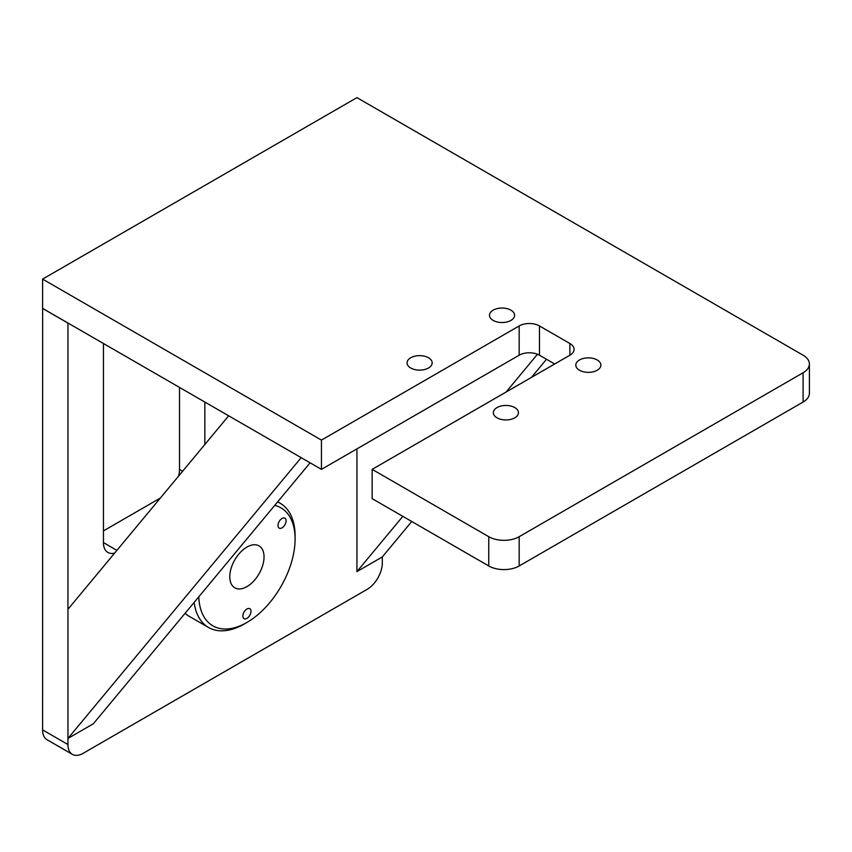 <?xml version="1.0" encoding="UTF-8"?>
<svg xmlns="http://www.w3.org/2000/svg" width="852" height="852" viewBox="0 0 852 852"><rect width="100%" height="100%" fill="white"/><g stroke="black" fill="none" stroke-linecap="round" stroke-linejoin="round"><path stroke-width="1.28" d="M356.935 448.876L356.935 571.596L382.292 556.963L382.292 563.044A21.513 12.418 -60 0 1 367.084 589.392L83.155 753.306A21.513 12.418 -60 0 1 72.409 754.371L47.052 739.738A21.513 12.418 -60 0 1 42.6 729.898L42.653 308.413M103.443 530.902L160.357 498.037M178.515 476.183A21.513 12.418 120 0 0 179.495 469.431L179.495 387.415M42.6 308.435L67.947 323.078L67.947 744.531L42.6 729.898M72.409 754.371A21.513 12.418 -60 0 1 67.947 744.531M114.637 553.086A21.513 12.418 -60 0 1 107.895 552.458A21.513 12.418 -60 0 1 103.443 542.607L103.443 343.569A21.513 12.418 -60 0 1 103.443 343.505M204.842 402.048L204.842 444.488M194.16 602.385A71.696 41.397 120 0 0 208.538 627.477L189.272 616.358A71.696 41.397 -60 0 1 185.086 613.302M67.947 738.439L67.947 609.297L228.666 415.808L301.171 457.662L67.947 738.439L93.305 723.806L310.096 462.817M579.466 370.226A12.546 7.242 180 0 1 575.792 365.103A12.546 7.242 180 0 1 583.535 358.415A12.546 7.242 180 0 1 597.209 359.981A12.546 7.242 180 0 1 600.884 365.103A12.546 7.242 180 0 1 593.141 371.802A12.546 7.242 180 0 1 579.466 370.226M497.025 417.821A12.546 7.242 180 0 1 493.351 412.698A12.546 7.242 180 0 1 501.093 406.01A12.546 7.242 180 0 1 514.768 407.575A12.546 7.242 180 0 1 518.442 412.698A12.546 7.242 180 0 1 510.699 419.397A12.546 7.242 180 0 1 497.025 417.821M493.17 320.405A12.546 7.242 180 0 1 489.495 315.283A12.546 7.242 180 0 1 497.238 308.594A12.546 7.242 180 0 1 510.912 310.16A12.546 7.242 180 0 1 514.587 315.283A12.546 7.242 180 0 1 506.844 321.981A12.546 7.242 180 0 1 493.17 320.405M410.728 368A12.546 7.242 180 0 1 407.054 362.877A12.546 7.242 180 0 1 414.807 356.189A12.546 7.242 180 0 1 428.481 357.755A12.546 7.242 180 0 1 432.156 362.877A12.546 7.242 180 0 1 424.402 369.576A12.546 7.242 180 0 1 410.728 368M356.935 97.629L42.6 279.105L321.449 440.101L519.177 325.943A14.335 8.275 180 0 1 539.465 325.943L569.881 343.505A14.335 8.275 180 0 1 574.078 349.363A14.335 8.275 180 0 1 569.881 355.209L372.154 469.367L488.76 536.696A21.513 12.418 0 0 0 519.177 536.696L803.095 372.771A21.513 12.418 0 0 0 809.4 363.996A21.513 12.418 0 0 0 803.095 355.209L356.935 97.629M321.449 440.101L321.449 469.367L42.6 308.381L42.6 279.105M488.76 536.696L488.76 565.962A21.513 12.418 0 0 0 519.177 565.962L803.095 402.048A21.513 12.418 0 0 0 809.4 393.262L809.4 363.996M488.76 565.962L372.154 498.644L372.154 469.367M554.673 363.996L539.465 355.209A14.335 8.275 0 0 0 519.177 355.209L321.449 469.367M356.935 571.596L402.826 516.355M506.077 392.048L537.474 354.251M382.292 556.963L411.74 521.499M531.424 377.415L546.494 359.278M244.897 610.799A5.74 3.312 -60 0 1 249.785 608.722A5.74 3.312 -60 0 1 248.944 616.571A5.74 3.312 -60 0 1 244.055 618.648A5.74 3.312 -60 0 1 244.897 610.799M280.02 520.263A5.74 3.312 -60 0 1 284.919 518.186A5.74 3.312 -60 0 1 284.078 526.035A5.74 3.312 -60 0 1 279.179 528.123A5.74 3.312 -60 0 1 280.02 520.263M198.793 596.805A68.117 39.33 120 0 0 246.92 622.461A68.117 39.33 120 0 0 271 601.107A68.117 39.33 120 0 0 295.09 539.039A68.117 39.33 120 0 0 274.727 505.385M208.538 627.477A71.696 41.397 120 0 0 244.386 623.93L246.92 622.461M238.358 554.663A24.218 13.983 -60 0 1 259.029 545.876A24.218 13.983 -60 0 1 255.483 579.03A24.218 13.983 -60 0 1 234.811 587.827A24.218 13.983 -60 0 1 238.358 554.663M295.09 539.039L295.09 536.11A71.696 41.397 120 0 0 280.233 503.287A71.696 41.397 120 0 0 277.571 501.966M116.884 550.381L103.443 542.607M182.626 471.241L179.495 469.431M803.095 372.771L803.095 402.048M519.177 536.696L519.177 565.962M569.881 355.209L569.881 343.505M539.465 355.209L539.465 325.943M519.177 355.209L519.177 325.943M277.688 501.817L280.233 503.287"/></g></svg>
